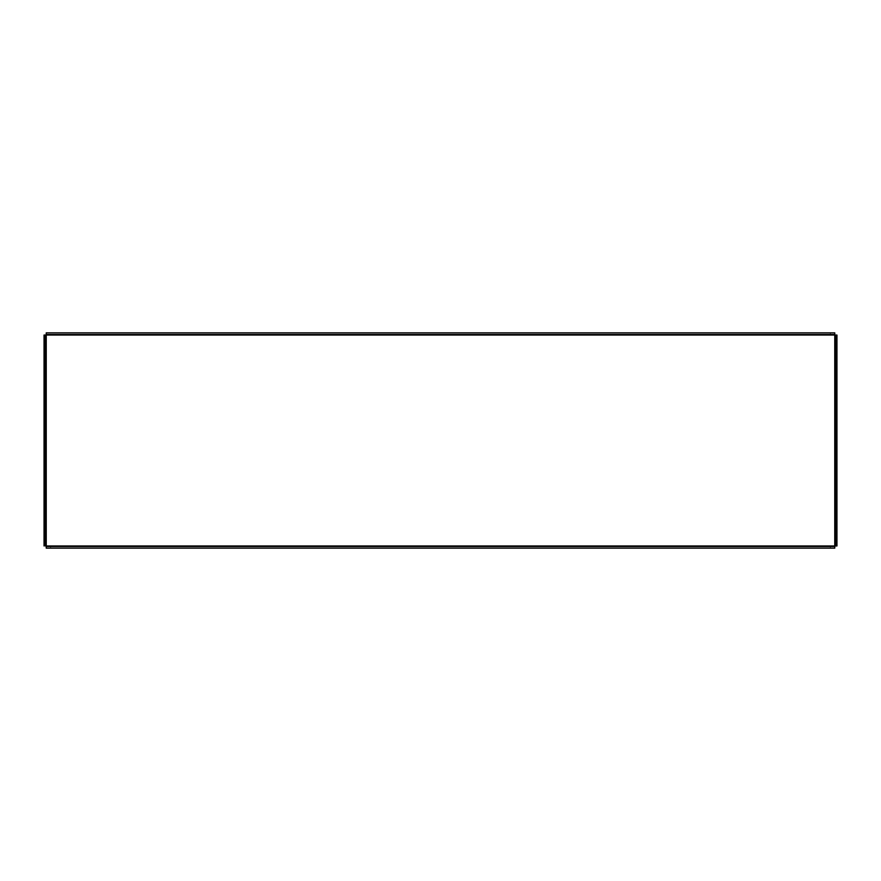 <?xml version="1.0" encoding="UTF-8"?>
<svg xmlns="http://www.w3.org/2000/svg" width="881" height="881" viewBox="0 0 881 881"><rect width="100%" height="100%" fill="white"/><g stroke="black" fill="none" stroke-linecap="round" stroke-linejoin="round"><path stroke-width="0.66" stroke-dasharray="4.41 3.3" d="M835.64 342.048L835.64 338.855L835.64 342.048M836.95 342.048L836.95 338.855L836.95 342.048M835.64 352.984L835.64 356.177L835.64 352.984M836.95 352.984L836.95 356.177L836.95 352.984M835.64 528.016L835.64 524.823L835.64 528.016M836.95 528.016L836.95 524.823L836.95 528.016M835.64 538.952L835.64 542.145L835.64 538.952M836.95 538.952L836.95 542.145L836.95 538.952M44.05 342.048L44.05 338.855L44.05 342.048M45.36 342.048L45.36 338.855L45.36 342.048M44.05 352.984L44.05 356.177L44.05 352.984M45.36 352.984L45.36 356.177L45.36 352.984M44.05 528.016L44.05 524.823L44.05 528.016M45.36 528.016L45.36 524.823L45.36 528.016M44.05 538.952L44.05 542.145L44.05 538.952M45.36 538.952L45.36 542.145L45.36 538.952M835.64 335.044L835.64 545.956L836.95 545.956L834.759 545.956L834.759 548.147L834.759 546.837L46.241 546.837L46.241 545.956L834.759 545.956L834.759 335.044L44.05 335.044L44.05 545.956L46.241 545.956L46.241 332.853L46.241 334.163L834.759 334.163L834.759 335.044L836.95 335.044L836.95 545.956M45.36 335.044L45.36 545.956M830.387 332.853L830.387 334.163L834.759 334.163L834.759 332.853L46.241 332.853M834.759 334.163L834.759 332.853M46.241 334.163L50.613 334.163L50.613 332.853M830.387 334.163L50.613 334.163M50.613 548.147L50.613 546.837L46.241 546.837L46.241 548.147L834.759 548.147M46.241 546.837L46.241 548.147M50.613 546.837L830.387 546.837L830.387 548.147M834.759 546.837L830.387 546.837M836.95 345.242L835.64 345.242M836.95 356.177L835.64 356.177M836.95 531.21L835.64 531.21M836.95 542.145L835.64 542.145M45.36 345.242L44.05 345.242M45.36 356.177L44.05 356.177M45.36 531.21L44.05 531.21M45.36 542.145L44.05 542.145M45.36 535.758L44.05 535.758M45.36 524.823L44.05 524.823M45.36 349.79L44.05 349.79M45.36 338.855L44.05 338.855M836.95 535.758L835.64 535.758M836.95 524.823L835.64 524.823M836.95 349.79L835.64 349.79M836.95 338.855L835.64 338.855"/><path stroke-width="1.32" d="M44.05 545.956L44.05 541.584L45.36 541.584L45.36 545.956L835.64 545.956L835.64 541.584L836.95 541.584L836.95 545.956L835.64 545.956M836.95 335.044L836.95 339.416L835.64 339.416L835.64 335.044L836.95 335.044L44.05 335.044L45.36 335.044L45.36 339.416L44.05 339.416L44.05 335.044M836.95 339.416L836.95 541.584M835.64 339.416L835.64 541.584M44.05 541.584L44.05 339.416M45.36 541.584L45.36 339.416M46.241 335.044L46.241 332.853L834.759 332.853L834.759 548.147L46.241 548.147L46.241 335.044"/></g></svg>
